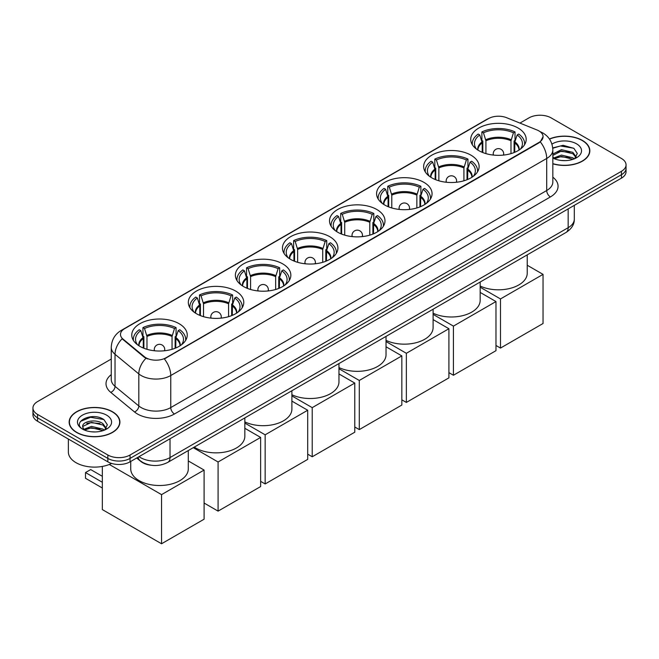 <?xml version="1.0" encoding="UTF-8"?>
<svg xmlns="http://www.w3.org/2000/svg" width="659" height="659" viewBox="0 0 659 659"><rect width="100%" height="100%" fill="white"/><g stroke="black" fill="none" stroke-linecap="round" stroke-linejoin="round"><path stroke-width="0.99" d="M329.797 236.713A27.736 16.014 0 0 0 299.573 233.237A27.736 16.014 0 0 0 282.447 248.031A27.736 16.014 0 0 0 290.57 259.358A27.736 16.014 0 0 0 320.801 262.826A27.736 16.014 0 0 0 337.919 248.031A27.736 16.014 0 0 0 329.797 236.713M470.996 155.186A27.736 16.014 0 0 0 440.772 151.718A27.736 16.014 0 0 0 423.655 166.513A27.736 16.014 0 0 0 431.777 177.831A27.736 16.014 0 0 0 462 181.299A27.736 16.014 0 0 0 479.126 166.513A27.736 16.014 0 0 0 470.996 155.186M423.935 182.362A27.736 16.014 0 0 0 393.703 178.894A27.736 16.014 0 0 0 376.586 193.68A27.736 16.014 0 0 0 384.708 205.007A27.736 16.014 0 0 0 414.931 208.475A27.736 16.014 0 0 0 432.057 193.68A27.736 16.014 0 0 0 423.935 182.362M376.866 209.537A27.736 16.014 0 0 0 346.642 206.061A27.736 16.014 0 0 0 329.516 220.856A27.736 16.014 0 0 0 337.639 232.182A27.736 16.014 0 0 0 367.862 235.65A27.736 16.014 0 0 0 384.988 220.856A27.736 16.014 0 0 0 376.866 209.537M282.727 263.88A27.736 16.014 0 0 0 252.504 260.412A27.736 16.014 0 0 0 235.378 275.207A27.736 16.014 0 0 0 243.509 286.525A27.736 16.014 0 0 0 273.732 290.001A27.736 16.014 0 0 0 290.85 275.207A27.736 16.014 0 0 0 282.727 263.88M235.658 291.056A27.736 16.014 0 0 0 205.435 287.588A27.736 16.014 0 0 0 188.317 302.382A27.736 16.014 0 0 0 196.44 313.7A27.736 16.014 0 0 0 226.663 317.177A27.736 16.014 0 0 0 243.781 302.382A27.736 16.014 0 0 0 235.658 291.056M179.124 323.701A27.736 16.014 0 0 0 148.893 320.233A27.736 16.014 0 0 0 131.775 335.027A27.736 16.014 0 0 0 139.897 346.346A27.736 16.014 0 0 0 170.121 349.814A27.736 16.014 0 0 0 187.247 335.027A27.736 16.014 0 0 0 179.124 323.701M518.065 128.011A27.736 16.014 0 0 0 487.841 124.543A27.736 16.014 0 0 0 470.724 139.337A27.736 16.014 0 0 0 478.846 150.656A27.736 16.014 0 0 0 509.069 154.132A27.736 16.014 0 0 0 526.187 139.337A27.736 16.014 0 0 0 518.065 128.011M538.938 130.919A14.127 8.155 0 0 0 537.052 130.004L506.582 117.689A14.127 8.155 0 0 0 488.484 118.604L124.633 328.668A14.127 8.155 0 0 0 120.49 334.434A14.127 8.155 0 0 0 123.052 339.113L144.387 356.708A14.127 8.155 0 0 0 165.944 357.796L538.938 142.451A14.127 8.155 0 0 0 543.074 136.685A14.127 8.155 0 0 0 538.938 130.919M150.812 465.188A15.701 9.061 180 0 1 140.886 461.481L136.677 458.013M552.835 163.811A25.38 14.655 0 0 0 589.846 150.787A25.38 14.655 0 0 0 582.416 140.425A25.38 14.655 0 0 0 549.425 138.983M112.475 411.743A25.38 14.655 0 0 0 84.822 408.564A25.38 14.655 0 0 0 69.154 422.098A25.38 14.655 0 0 0 76.584 432.461A25.38 14.655 0 0 0 104.246 435.64A25.38 14.655 0 0 0 119.913 422.098A25.38 14.655 0 0 0 112.475 411.743M543.074 136.685L540.306 141.883L538.938 142.871L164.355 358.933A18.312 10.577 60 0 1 170.755 375.531A20.931 12.084 180 0 1 141.158 375.531A20.931 12.084 180 0 1 138.81 373.917L115.037 354.311A20.931 12.084 180 0 1 111.256 347.384L111.256 379.427A20.931 12.084 0 0 0 115.037 386.355L138.81 405.96A20.931 12.084 0 0 0 141.158 407.575A20.931 12.084 0 0 0 170.755 407.575L546.706 190.525A20.931 12.084 0 0 0 552.835 181.975L552.835 149.931A20.931 12.084 180 0 1 546.706 158.473A18.312 10.577 -120 0 0 540.306 141.883M111.256 359.04L37.547 401.595A15.701 9.061 0 0 0 32.95 408.003L32.95 414.841A15.701 9.061 0 0 0 37.547 421.249L107.854 461.835L107.854 458.417A15.701 9.061 0 0 0 130.054 458.417L621.453 174.717A15.701 9.061 0 0 0 626.05 168.309A15.701 9.061 0 0 1 621.453 174.717L130.054 458.417A15.701 9.061 0 0 1 107.854 458.417L37.547 417.831L107.854 458.417L107.854 454.998A15.701 9.061 0 0 0 130.054 454.998L621.453 171.299A15.701 9.061 0 0 0 626.05 164.89A15.701 9.061 0 0 0 621.453 158.481L551.146 117.887A15.701 9.061 0 0 0 528.946 117.887L519.935 123.085M32.95 411.422A15.701 9.061 0 0 0 37.547 417.831A15.701 9.061 0 0 1 32.95 411.422M147.558 358.933L144.387 357.326L122.096 338.775A18.312 12.249 129.5 0 0 115.037 354.311L115.037 386.355A5.231 3.501 -50.5 0 1 110.753 392.369A26.162 15.108 180 0 1 111.256 374.633M32.95 408.003A15.701 9.061 0 0 0 37.547 414.412L107.854 454.998M107.854 461.835A15.701 9.061 0 0 0 130.054 461.835L621.453 178.136A15.701 9.061 0 0 0 626.05 171.719L626.05 164.89M552.835 163.638A25.116 14.498 0 0 0 589.583 150.787A25.116 14.498 0 0 0 582.226 140.532A25.116 14.498 0 0 0 549.524 139.131M561.633 160.499L565.579 160.615M553.791 157.995L561.41 155.087L572.828 157.765L574.211 158.868M554.491 158.728L561.41 156.447L573.075 159.289M552.835 156.298A11.829 6.829 0 0 0 554.598 158.819M552.835 154.049L561.41 149.667L572.828 152.336L576.23 157.031M552.835 155.409L561.41 151.018L572.828 153.695L575.958 157.377M552.95 158.045L553.56 158.415M552.835 157.995A17.06 9.852 0 0 0 576.534 157.748A17.06 9.852 0 0 0 576.534 143.819A17.06 9.852 0 0 0 551.929 144.107M574.615 158.704L577.292 153.456L573.907 148.366L563.132 145.31L552.736 147.929M553.906 158.522L552.835 157.262M552.761 148.242L560.479 145.96L573.676 148.209M556.715 152.072L560.479 151.389L569.903 152.196M556.715 157.501L560.479 156.817L569.903 157.625M76.773 432.353A25.116 14.498 0 0 0 104.147 435.5A25.116 14.498 0 0 0 119.65 422.098A25.116 14.498 0 0 0 112.294 411.85A25.116 14.498 0 0 0 84.92 408.704A25.116 14.498 0 0 0 69.417 422.098A25.116 14.498 0 0 0 76.773 432.353M68.371 439.042L68.371 452.008A26.162 15.108 0 0 0 76.032 462.692A26.162 15.108 0 0 0 111.626 463.442M91.7 431.81L95.637 431.933M83.858 429.314L91.469 426.406L102.895 429.075L104.279 430.187M84.558 430.039L91.469 427.765L103.142 430.607M83.973 429.841L82.754 426.974A11.829 6.829 0 0 0 84.657 430.138M106.288 428.342L102.895 423.646C95.794 418.358 81.189 421.62 82.754 426.974L82.704 426.455M82.779 427.139L83.108 426.258L91.469 422.337L102.895 425.006L106.025 428.696M104.682 430.014L107.351 424.767L103.974 419.676C92.005 411.076 70.735 422.411 83.018 429.363L83.627 429.734M106.593 415.137A17.06 9.852 0 0 0 82.466 415.137A17.06 9.852 0 0 0 82.466 429.067A17.06 9.852 0 0 0 106.593 429.067A17.06 9.852 0 0 0 106.593 415.137M80.522 421.389L90.538 417.279L103.743 419.519M86.782 423.383L90.538 422.707L99.962 423.515M86.782 428.811L90.538 428.128L99.962 428.935M482.215 152.32L482.215 142.888L479.76 134.947A23.971 13.839 0 0 0 475.831 148.168A23.971 13.839 0 0 0 476.432 149.074M482.825 152.567L482.825 140.993L481.894 140.458L481.894 131.915A26.162 15.108 0 0 1 515.017 131.915L513.452 132.813A23.971 13.839 0 0 0 483.459 132.813L485.922 140.754L485.922 153.621M510.989 153.621L510.989 140.754L513.452 132.813M480.172 286.031A28.782 16.615 0 0 0 510.741 288.222A28.782 16.615 0 0 0 527.233 273.197L527.233 254.868M515.017 131.915L515.017 140.458L514.086 140.993L514.086 152.567M479.76 134.947L478.195 134.049A26.162 15.108 0 0 0 472.289 143.604A26.162 15.108 0 0 0 472.371 144.774M483.459 132.813L481.894 131.915M524.539 144.774A26.162 15.108 0 0 0 524.622 143.604A26.162 15.108 0 0 0 518.715 134.049L517.15 134.947L514.868 141.891L514.695 152.32M520.478 149.074A23.971 13.839 0 0 0 521.08 148.168A23.971 13.839 0 0 0 517.15 134.947M500.486 348.076L500.486 298.939L543.041 274.375L543.041 323.511L500.486 348.076L495.972 345.473M500.486 298.939L480.172 287.209M527.233 265.248L543.041 274.375M435.154 179.495L435.154 170.063L432.691 162.122A23.971 13.839 0 0 0 428.762 175.343A23.971 13.839 0 0 0 429.363 176.241M435.756 179.734L435.756 168.169L434.825 167.633L434.825 159.083A26.162 15.108 0 0 1 467.948 159.083L466.383 159.989A23.971 13.839 0 0 0 436.39 159.989L438.853 167.93L438.853 180.797M463.92 180.797L463.92 167.93L466.383 159.989M433.103 313.206A28.782 16.615 0 0 0 463.681 315.397A28.782 16.615 0 0 0 480.172 300.372L480.172 282.044M467.948 159.083L467.948 167.633L467.017 168.169L467.017 179.734M432.691 162.122L431.126 161.224A26.162 15.108 0 0 0 425.22 170.78A26.162 15.108 0 0 0 425.302 171.95M436.39 159.989L434.825 159.083M477.47 171.95A26.162 15.108 0 0 0 477.553 170.78A26.162 15.108 0 0 0 471.646 161.224L470.081 162.122L467.799 169.058L467.626 179.495M473.409 176.241A23.971 13.839 0 0 0 474.01 175.343A23.971 13.839 0 0 0 470.081 162.122M453.425 375.251L453.425 326.114L495.972 301.55L495.972 350.687L453.425 375.251L448.911 372.648M453.425 326.114L433.103 314.384M480.172 292.423L495.972 301.55M388.085 206.662L388.085 197.239L385.622 189.298A23.971 13.839 0 0 0 381.693 202.519A23.971 13.839 0 0 0 382.302 203.417M388.695 206.91L388.695 195.344L387.764 194.809L387.764 186.258A26.162 15.108 0 0 1 420.879 186.258L419.313 187.164A23.971 13.839 0 0 0 389.321 187.164L391.784 195.105L391.784 207.964M416.859 207.964L416.859 195.105L419.313 187.164M386.034 340.382A28.782 16.615 0 0 0 416.612 342.573A28.782 16.615 0 0 0 433.103 327.548L433.103 309.211M420.879 186.258L420.879 194.809L419.948 195.344L419.948 206.91M385.622 189.298L384.057 188.4A26.162 15.108 0 0 0 378.151 197.955A26.162 15.108 0 0 0 378.233 199.117M389.321 187.164L387.764 186.258M430.409 199.117A26.162 15.108 0 0 0 430.484 197.955A26.162 15.108 0 0 0 424.577 188.4L423.012 189.298L420.73 196.234L420.557 206.662M426.34 203.417A23.971 13.839 0 0 0 426.95 202.519A23.971 13.839 0 0 0 423.012 189.298M406.356 402.427L406.356 353.29L448.911 328.726L448.911 377.862L406.356 402.427L401.842 399.824M406.356 353.29L386.034 341.56M433.103 319.599L448.911 328.726M341.016 233.838L341.016 224.414L338.553 216.473A23.971 13.839 0 0 0 334.624 229.694A23.971 13.839 0 0 0 335.233 230.592M341.626 234.085L341.626 222.52L340.695 221.976L340.695 213.434A26.162 15.108 0 0 1 373.81 213.434L372.244 214.34A23.971 13.839 0 0 0 342.26 214.34L344.715 222.281L344.715 235.139M369.79 235.139L369.79 222.281L372.244 214.34M338.965 367.557A28.782 16.615 0 0 0 369.542 369.748A28.782 16.615 0 0 0 386.034 354.723L386.034 336.387M373.81 213.434L373.81 221.976L372.879 222.52L372.879 234.085M338.553 216.473L336.996 215.567A26.162 15.108 0 0 0 331.09 225.131A26.162 15.108 0 0 0 331.164 226.292M342.26 214.34L340.695 213.434M383.34 226.292A26.162 15.108 0 0 0 383.414 225.131A26.162 15.108 0 0 0 377.508 215.567L375.951 216.473L373.661 223.409L373.488 233.838M379.271 230.592A23.971 13.839 0 0 0 379.881 229.694A23.971 13.839 0 0 0 375.951 216.473M359.287 429.602L359.287 380.465L401.842 355.901L401.842 405.038L359.287 429.602L354.773 426.999M359.287 380.465L338.965 368.735M386.034 346.774L401.842 355.901M293.947 261.013L293.947 251.59L291.492 243.649A23.971 13.839 0 0 0 287.555 256.87A23.971 13.839 0 0 0 288.164 257.768M294.557 261.261L294.557 249.687L293.626 249.151L293.626 240.609A26.162 15.108 0 0 1 326.74 240.609L325.184 241.507A23.971 13.839 0 0 0 295.191 241.507L297.646 249.448L297.646 262.315M322.721 262.315L322.721 249.448L325.184 241.507M291.896 394.733A28.782 16.615 0 0 0 322.473 396.924A28.782 16.615 0 0 0 338.965 381.899L338.965 363.562M326.74 240.609L326.74 249.151L325.81 249.687L325.81 261.261M291.492 243.649L289.927 242.743A26.162 15.108 0 0 0 284.021 252.306A26.162 15.108 0 0 0 284.095 253.468M295.191 241.507L293.626 240.609M336.271 253.468A26.162 15.108 0 0 0 336.345 252.306A26.162 15.108 0 0 0 330.447 242.743L328.882 243.649L326.592 250.585L326.419 261.013M332.202 257.768A23.971 13.839 0 0 0 332.811 256.87A23.971 13.839 0 0 0 328.882 243.649M312.218 456.778L312.218 407.641L354.773 383.068L354.773 432.205L312.218 456.778L307.704 454.166M312.218 407.641L291.896 395.911M338.965 373.95L354.773 383.068M246.878 288.189L246.878 278.765L244.423 270.824A23.971 13.839 0 0 0 240.494 284.045A23.971 13.839 0 0 0 241.095 284.943M247.487 288.436L247.487 276.862L246.557 276.327L246.557 267.785A26.162 15.108 0 0 1 279.68 267.785L278.114 268.683A23.971 13.839 0 0 0 248.122 268.683L250.577 276.623L250.577 289.49M275.651 289.49L275.651 276.623L278.114 268.683M244.835 421.9A28.782 16.615 0 0 0 275.404 424.099A28.782 16.615 0 0 0 291.896 409.074L291.896 390.738M279.68 267.785L279.68 276.327L278.749 276.862L278.749 288.436M244.423 270.824L242.858 269.918A26.162 15.108 0 0 0 236.952 279.482A26.162 15.108 0 0 0 237.026 280.643M248.122 268.683L246.557 267.785M289.202 280.643A26.162 15.108 0 0 0 289.285 279.482A26.162 15.108 0 0 0 283.378 269.918L281.813 270.824L279.531 277.76L279.35 288.189M285.141 284.943A23.971 13.839 0 0 0 285.742 284.045A23.971 13.839 0 0 0 281.813 270.824M265.149 483.953L265.149 434.816L307.704 410.244L307.704 459.381L265.149 483.953L260.635 481.342M265.149 434.816L244.835 423.078M291.896 401.117L307.704 410.244M199.809 315.364L199.809 305.933L197.354 297.992A23.971 13.839 0 0 0 193.425 311.213A23.971 13.839 0 0 0 194.026 312.119M200.418 315.612L200.418 304.038L199.488 303.502L199.488 294.96A26.162 15.108 0 0 1 232.611 294.96L231.045 295.858A23.971 13.839 0 0 0 201.053 295.858L203.516 303.799L203.516 316.666M228.582 316.666L228.582 303.799L231.045 295.858M194.265 447.107A28.782 16.615 0 0 0 195.698 447.996A28.782 16.615 0 0 0 227.067 451.596A28.782 16.615 0 0 0 244.835 436.242L244.835 417.913M232.611 294.96L232.611 303.502L231.68 304.038L231.68 315.612M197.354 297.992L195.789 297.094A26.162 15.108 0 0 0 189.883 306.649A26.162 15.108 0 0 0 189.965 307.819M201.053 295.858L199.488 294.96M242.133 307.819A26.162 15.108 0 0 0 242.215 306.649A26.162 15.108 0 0 0 236.309 297.094L234.744 297.992L232.462 304.936L232.289 315.364M238.072 312.119A23.971 13.839 0 0 0 238.673 311.213A23.971 13.839 0 0 0 234.744 297.992M218.088 511.12L218.088 461.992L260.635 437.419L260.635 486.556L218.088 511.12L204.101 503.048M218.088 461.992L193.285 447.667M244.835 428.292L260.635 437.419M143.275 348.001L143.275 338.578L140.812 330.637A23.971 13.839 0 0 0 136.883 343.858A23.971 13.839 0 0 0 137.492 344.756M143.884 348.249L143.884 336.683L142.954 336.148L142.954 327.597A26.162 15.108 0 0 1 176.068 327.597L174.503 328.503A23.971 13.839 0 0 0 144.51 328.503L146.973 336.444L146.973 349.303M172.048 349.303L172.048 336.444L174.503 328.503M130.729 461.448L130.729 468.887A28.782 16.615 0 0 0 139.156 480.642A28.782 16.615 0 0 0 170.524 484.241A28.782 16.615 0 0 0 188.293 468.887L188.293 450.558M176.068 327.597L176.068 336.148L175.137 336.683L175.137 348.249M140.812 330.637L139.247 329.739A26.162 15.108 0 0 0 133.34 339.294A26.162 15.108 0 0 0 133.423 340.464M144.51 328.503L142.954 327.597M185.599 340.464A26.162 15.108 0 0 0 185.673 339.294A26.162 15.108 0 0 0 179.767 329.739L178.202 330.637L175.92 337.573L175.747 348.001M181.53 344.756A23.971 13.839 0 0 0 182.139 343.858A23.971 13.839 0 0 0 178.202 330.637M102.343 488.006L85.505 478.286L85.505 472.561L102.343 482.281M161.546 543.766L161.546 494.629L204.101 470.065L204.101 519.201L161.546 543.766L102.343 509.588L102.343 466.432M161.546 494.629L109.312 464.471M188.293 460.938L204.101 470.065M85.505 472.561L90.687 469.57L102.343 476.3M123.052 339.113L123.052 339.739M144.387 356.708L144.387 357.326M165.944 357.796L165.944 358.216M538.938 142.451L538.938 142.871M174.462 413.984A5.231 3.023 60 0 1 170.755 407.575L170.755 375.531L546.706 158.473L546.706 190.525A5.231 3.023 60 0 0 550.405 196.934L174.462 413.984A26.162 15.108 180 0 1 137.459 413.984A26.162 15.108 180 0 1 134.527 411.966L110.753 392.369M552.835 149.931C552.481 142.402 549.178 136.759 542.909 133.003L540.273 131.718A18.312 8.575 112 0 0 540.026 131.627M123.076 329.739A18.312 10.577 -120 0 0 121.174 330.456C114.913 334.212 111.61 339.855 111.256 347.384M121.174 330.456L486.943 119.279A18.312 10.577 60 0 1 488.335 118.686M145.944 358.298A18.312 12.249 129.5 0 0 138.81 373.917L138.81 405.96A5.231 3.501 -50.5 0 1 134.527 411.966M552.835 177.189A26.162 15.108 180 0 1 550.405 196.934M130.054 454.998L130.054 461.835M621.453 171.299L621.453 178.136M37.547 414.412L37.547 421.249M139.008 456.671A20.931 12.084 0 0 0 140.416 457.568A20.931 12.084 0 0 0 170.022 457.568L568.165 227.693A20.931 12.084 0 0 0 574.302 219.15C574.45 224.34 571.683 228.788 565.999 232.487L167.847 462.354A10.47 6.046 60 0 0 170.022 457.568L170.022 438.762M568.165 208.895L568.165 227.693A10.47 6.046 60 0 1 565.999 232.487M138.159 457.157A10.47 7.002 129.5 0 0 139.988 460.559L136.808 457.939M482.215 142.888A20.511 11.846 0 0 0 477.94 150.112M510.989 140.754A20.511 11.846 0 0 0 485.922 140.754M482.042 141.891A20.758 11.986 0 0 0 477.734 149.98M511.17 139.749A20.758 11.986 0 0 0 485.741 139.749M519.168 149.98A20.758 11.986 0 0 0 514.868 141.891M518.971 150.112A20.511 11.846 0 0 0 514.695 142.888M493.69 155.112A5.231 3.023 180 0 1 493.22 153.86L493.22 155.063M503.69 155.063L503.69 153.86A5.231 3.023 180 0 1 503.221 155.112M435.154 170.063A20.511 11.846 0 0 0 430.871 177.287M463.92 167.93A20.511 11.846 0 0 0 438.853 167.93M434.973 169.058A20.758 11.986 0 0 0 430.673 177.156M464.101 166.925A20.758 11.986 0 0 0 438.68 166.925M472.108 177.156A20.758 11.986 0 0 0 467.799 169.058M471.902 177.287A20.511 11.846 0 0 0 467.626 170.063M446.621 182.288A5.231 3.023 180 0 1 446.151 181.036L446.151 182.238M456.621 182.238L456.621 181.036A5.231 3.023 180 0 1 456.152 182.288M388.085 197.239A20.511 11.846 0 0 0 383.81 204.463M416.859 195.105A20.511 11.846 0 0 0 391.784 195.105M387.912 196.234A20.758 11.986 0 0 0 383.604 204.331M417.032 194.1A20.758 11.986 0 0 0 391.611 194.1M425.039 204.331A20.758 11.986 0 0 0 420.73 196.234M424.833 204.463A20.511 11.846 0 0 0 420.557 197.239M399.552 209.455A5.231 3.023 180 0 1 399.09 208.211L399.09 209.405M409.552 209.405L409.552 208.211A5.231 3.023 180 0 1 409.082 209.455M341.016 224.414A20.511 11.846 0 0 0 336.741 231.638M369.79 222.281A20.511 11.846 0 0 0 344.715 222.281M340.843 223.409A20.758 11.986 0 0 0 336.535 231.507M369.963 221.276A20.758 11.986 0 0 0 344.542 221.276M377.969 231.507A20.758 11.986 0 0 0 373.661 223.409M377.764 231.638A20.511 11.846 0 0 0 373.488 224.414M352.483 236.63A5.231 3.023 180 0 1 352.021 235.387L352.021 236.581M362.483 236.581L362.483 235.387A5.231 3.023 180 0 1 362.022 236.63M293.947 251.59A20.511 11.846 0 0 0 289.672 258.806M322.721 249.448A20.511 11.846 0 0 0 297.646 249.448M293.774 250.585A20.758 11.986 0 0 0 289.466 258.674M322.894 248.451A20.758 11.986 0 0 0 297.473 248.451M330.9 258.674A20.758 11.986 0 0 0 326.592 250.585M330.694 258.806A20.511 11.846 0 0 0 326.419 251.59M305.422 263.806A5.231 3.023 180 0 1 304.952 262.562L304.952 263.757M315.414 263.757L315.414 262.562A5.231 3.023 180 0 1 314.953 263.806M246.878 278.765A20.511 11.846 0 0 0 242.603 285.981M275.651 276.623A20.511 11.846 0 0 0 250.577 276.623M246.705 277.76A20.758 11.986 0 0 0 242.397 285.849M275.824 275.619A20.758 11.986 0 0 0 250.404 275.619M283.831 285.849A20.758 11.986 0 0 0 279.531 277.76M283.634 285.981A20.511 11.846 0 0 0 279.35 278.765M258.353 290.981A5.231 3.023 180 0 1 257.883 289.729L257.883 290.932M268.353 290.932L268.353 289.729A5.231 3.023 180 0 1 267.883 290.981M199.809 305.933A20.511 11.846 0 0 0 195.534 313.157M228.582 303.799A20.511 11.846 0 0 0 203.516 303.799M199.636 304.936A20.758 11.986 0 0 0 195.336 313.025M228.764 302.794A20.758 11.986 0 0 0 203.334 302.794M236.77 313.025A20.758 11.986 0 0 0 232.462 304.936M236.565 313.157A20.511 11.846 0 0 0 232.289 305.933M211.284 318.157A5.231 3.023 180 0 1 210.814 316.905L210.814 318.108M221.284 318.108L221.284 316.905A5.231 3.023 180 0 1 220.814 318.157M143.275 338.578A20.511 11.846 0 0 0 139 345.802M172.048 336.444A20.511 11.846 0 0 0 146.973 336.444M143.102 337.573A20.758 11.986 0 0 0 138.794 345.67M172.221 335.439A20.758 11.986 0 0 0 146.8 335.439M180.228 345.67A20.758 11.986 0 0 0 175.92 337.573M180.022 345.802A20.511 11.846 0 0 0 175.747 338.578M154.741 350.794A5.231 3.023 180 0 1 154.28 349.55L154.28 350.745M164.742 350.745L164.742 349.55A5.231 3.023 180 0 1 164.272 350.794M486.943 119.279L490.304 117.714M167.847 462.354C159.429 466.588 151.01 466.588 142.583 462.354L139.988 460.559M574.302 219.15L574.302 205.353M589.583 152.888L589.583 150.787M119.65 424.198L119.65 422.098M69.417 424.198L69.417 422.098M472.289 144.642L472.289 143.604M524.622 144.642L524.622 143.604M503.69 153.86A5.231 5.231 0 0 0 495.84 149.329A5.231 5.231 0 0 0 493.22 153.86M425.22 171.818L425.22 170.78M477.553 171.818L477.553 170.78M456.621 181.036A5.231 5.231 0 0 0 448.771 176.505A5.231 5.231 0 0 0 446.151 181.036M378.151 198.993L378.151 197.955M430.484 198.993L430.484 197.955M409.552 208.211A5.231 5.231 0 0 0 401.702 203.68A5.231 5.231 0 0 0 399.09 208.211M331.09 226.169L331.09 225.131M383.414 226.169L383.414 225.131M362.483 235.387A5.231 5.231 0 0 0 354.633 230.856A5.231 5.231 0 0 0 352.021 235.387M284.021 253.344L284.021 252.306M336.345 253.344L336.345 252.306M315.414 262.562A5.231 5.231 0 0 0 307.572 258.031A5.231 5.231 0 0 0 304.952 262.562M236.952 280.52L236.952 279.482M289.285 280.52L289.285 279.482M268.353 289.729A5.231 5.231 0 0 0 260.503 285.199A5.231 5.231 0 0 0 257.883 289.729M189.883 307.687L189.883 306.649M242.215 307.687L242.215 306.649M221.284 316.905A5.231 5.231 0 0 0 213.434 312.374A5.231 5.231 0 0 0 210.814 316.905M133.34 340.332L133.34 339.294M185.673 340.332L185.673 339.294M164.742 349.55A5.231 5.231 0 0 0 156.891 345.019A5.231 5.231 0 0 0 154.28 349.55"/></g></svg>
